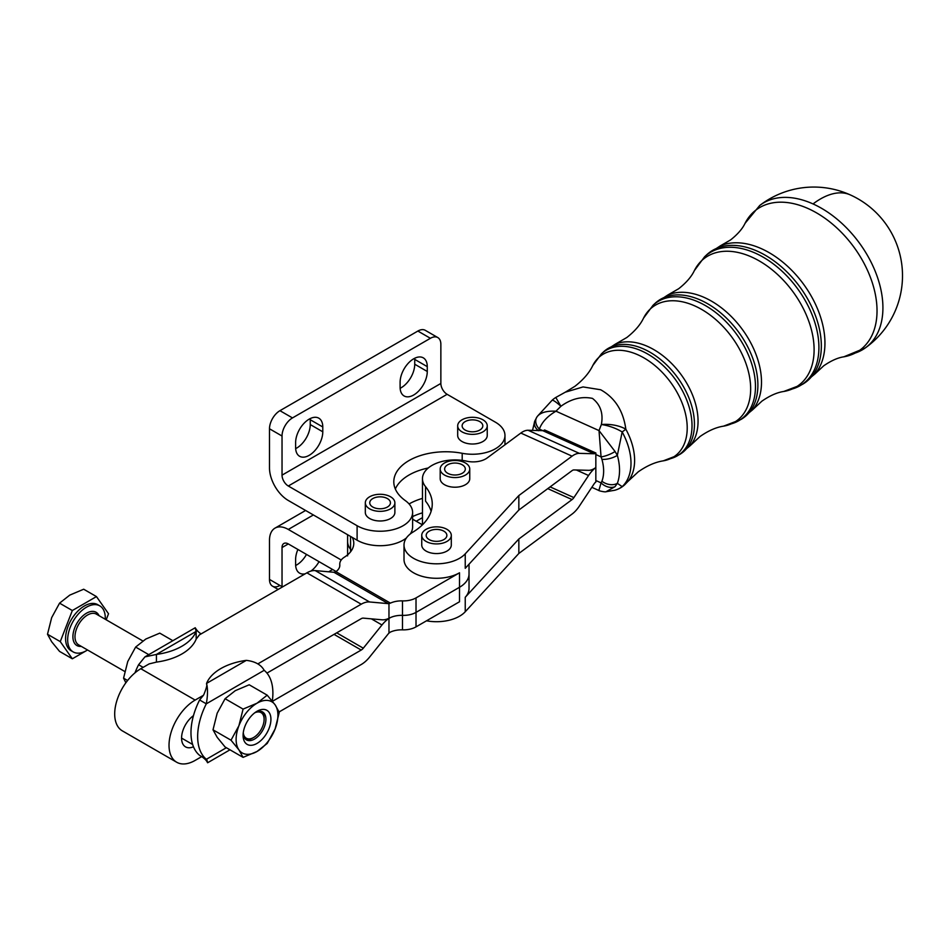 <?xml version="1.0" encoding="UTF-8"?>
<svg xmlns="http://www.w3.org/2000/svg" width="950" height="950" viewBox="0 0 950 950"><rect width="100%" height="100%" fill="white"/><g stroke="black" fill="none" stroke-linecap="round" stroke-linejoin="round"><path stroke-width="1.43" d="M813.841 203.324A88.659 44.531 -65.7 0 1 850.25 194.881A88.659 88.659 0 0 0 759.727 205.485A88.647 57.071 53.5 0 1 813.034 203.929A88.647 57.071 53.5 0 1 882.918 307.8A88.647 57.071 53.5 0 1 865.177 348.009L865.177 348.009A88.647 57.071 53.5 0 1 855.202 353.044M172.852 640.704L159.766 633.139L145.837 639.029L135.636 647.069L127.739 661.544L123.571 678.169L125.851 682.789M255.692 712.108A16.138 9.31 -60 0 1 262.568 711.93A16.138 9.31 -60 0 1 264.385 713.616A16.138 9.31 -60 0 1 261.452 732.343A16.138 9.31 -60 0 1 246.43 739.872A16.138 9.31 -60 0 1 244.625 738.186A16.138 9.31 -60 0 1 243.152 733.828M254.766 712.785A14.772 8.526 -60 0 1 264.112 719.387L264.112 718.283A16.138 9.31 120 0 0 262.592 712.571A16.138 9.31 120 0 0 261.618 711.502M244.958 742.342A19.677 11.364 120 0 0 263.969 737.248A19.677 11.364 120 0 0 269.064 712.357A19.677 11.364 120 0 0 257.011 711.277A19.677 11.364 120 0 0 243.093 735.383A19.677 11.364 120 0 0 244.958 742.342M231.016 740.204L238.913 725.729A29.557 17.064 120 0 0 238.913 749.859A29.557 17.064 120 0 0 246.561 754.276A29.557 17.064 120 0 0 257.011 751.486L243.081 757.364L238.913 749.859L231.016 740.204L213.014 729.814L217.182 737.319L225.079 746.973L243.081 757.364M243.081 709.104L257.011 703.214L267.211 695.174L275.108 704.829L279.276 712.334L275.108 728.971L267.211 743.434L257.011 751.486A29.557 17.064 120 0 0 275.108 728.971A29.557 17.064 120 0 0 275.108 704.829A29.557 17.064 120 0 0 267.461 700.423A29.557 17.064 120 0 0 257.011 703.214A29.557 17.064 120 0 0 238.913 725.729L243.081 709.104L225.079 698.713L217.182 713.189L213.014 729.814M267.211 695.174L249.209 684.784L235.279 690.674L225.079 698.713M469.751 469.027L469.751 478.681A14.772 8.526 180 0 1 460.631 486.566A14.772 8.526 180 0 1 444.529 484.714A14.772 8.526 180 0 1 440.194 478.681L440.194 469.027A14.772 8.526 0 0 0 444.529 475.059A14.772 8.526 0 0 0 460.631 476.912A14.772 8.526 0 0 0 469.751 469.027A14.772 8.526 0 0 0 465.429 462.994A14.772 8.526 0 0 0 449.326 461.142A14.772 8.526 0 0 0 440.194 469.027M447.664 464.799A10.343 5.973 180 0 1 458.933 463.505A10.343 5.973 180 0 1 465.322 469.027A10.343 5.973 180 0 1 462.294 473.254A10.343 5.973 180 0 1 451.012 474.549A10.343 5.973 180 0 1 444.636 469.027A10.343 5.973 180 0 1 447.664 464.799M451.298 535.384L451.298 545.039A14.772 8.526 180 0 1 442.178 552.924A14.772 8.526 180 0 1 426.075 551.071A14.772 8.526 180 0 1 421.741 545.039L421.741 535.384A14.772 8.526 -0 0 0 426.075 541.417A14.772 8.526 -0 0 0 442.178 543.269A14.772 8.526 -0 0 0 451.298 535.384A14.772 8.526 -0 0 0 446.975 529.352A14.772 8.526 -0 0 0 430.872 527.499A14.772 8.526 -0 0 0 421.741 535.384M429.21 531.157A10.343 5.973 180 0 1 440.479 529.862A10.343 5.973 180 0 1 446.868 535.384A10.343 5.973 180 0 1 443.84 539.6A10.343 5.973 180 0 1 432.559 540.894A10.343 5.973 180 0 1 426.182 535.384A10.343 5.973 180 0 1 429.21 531.157M487.243 425.838L487.243 435.48A14.772 8.526 180 0 1 479.322 443.044A14.772 8.526 180 0 1 464.051 442.498A14.772 8.526 180 0 1 462.021 441.512A14.772 8.526 180 0 1 457.686 435.48L457.686 425.838A14.772 8.526 0 0 0 462.021 431.87A14.772 8.526 0 0 0 478.123 433.711A14.772 8.526 0 0 0 487.243 425.838A14.772 8.526 0 0 0 482.921 419.805A14.772 8.526 0 0 0 466.806 417.952A14.772 8.526 0 0 0 457.686 425.838M465.156 421.61A10.343 5.973 180 0 1 476.425 420.316A10.343 5.973 180 0 1 482.814 425.838A10.343 5.973 180 0 1 479.786 430.053A10.343 5.973 180 0 1 468.504 431.348A10.343 5.973 180 0 1 462.128 425.838A10.343 5.973 180 0 1 465.156 421.61M394.879 502.811L394.879 512.466A14.772 8.526 180 0 1 386.959 520.018A14.772 8.526 180 0 1 371.688 519.472A14.772 8.526 180 0 1 369.645 518.498A14.772 8.526 180 0 1 365.322 512.466L365.322 502.811A14.772 8.526 0 0 0 369.645 508.844A14.772 8.526 0 0 0 385.747 510.696A14.772 8.526 0 0 0 394.879 502.811A14.772 8.526 0 0 0 390.545 496.779A14.772 8.526 0 0 0 374.442 494.926A14.772 8.526 0 0 0 365.322 502.811M372.78 498.584A10.343 5.973 180 0 1 384.061 497.289A10.343 5.973 180 0 1 390.438 502.811A10.343 5.973 180 0 1 387.41 507.027A10.343 5.973 180 0 1 376.141 508.321A10.343 5.973 180 0 1 369.752 502.811A10.343 5.973 180 0 1 372.78 498.584M193.467 746.783A19.214 11.091 120 0 1 185.547 746.878A19.214 11.091 120 0 1 182.305 732.569A19.214 11.091 120 0 1 193.467 715.647A53.2 30.709 120 0 0 190.974 732.723A53.2 30.709 120 0 0 193.467 746.783A53.2 30.709 -60 0 0 199.69 755.428L206.376 759.288C207.884 763.943 207.991 763.883 206.672 759.097M272.294 701.124A53.2 30.709 120 0 0 272.887 693.013A53.2 30.709 120 0 0 264.171 670.308C261.024 664.715 255.075 661.39 246.323 660.369A53.2 30.756 -0.1 0 0 206.566 683.394C207.884 688.726 207.789 695.543 206.304 703.831A53.2 30.709 120 0 0 197.659 736.582A53.2 30.709 120 0 0 206.376 759.288L226.361 747.721M143.141 667.375L138.593 664.739L144.946 656.866L156.417 654.431A53.2 30.756 -0.1 0 0 196.163 631.406C194.857 626.632 194.952 626.561 196.472 631.216M134.971 672.849A53.2 30.709 -60 0 1 138.593 664.739M200.201 633.377L201.115 633.899M306.482 554.42A19.214 11.091 -60 0 1 296.661 564.953A19.214 11.091 -60 0 1 295.652 565.487M310.899 571.081A19.214 11.091 120 0 0 319.022 561.664M297.908 549.468A19.214 11.091 120 0 0 295.616 559.514L295.616 564.347A19.214 11.091 120 0 0 299.594 573.135A19.214 11.091 120 0 0 305.211 573.8M279.941 585.461A14.772 8.526 -60 0 1 272.555 586.197L272.555 586.197A14.772 8.526 -60 0 1 269.491 579.429L282.031 586.673A14.772 8.526 120 0 0 282.043 587.171M465.239 597.277L518.842 538.982L572.078 499.581A5.914 2.969 -65.7 0 0 573.895 497.598L588.572 475.499A23.643 11.875 114.3 0 1 595.84 467.531L595.84 454.539A23.643 11.875 -65.7 0 1 595.888 453.019L595.84 453.043A5.914 2.969 114.3 0 1 594.023 453.744L579.357 453.364A23.643 11.875 -65.7 0 0 572.078 456.154L518.842 495.544L518.842 510.031L572.078 470.63A5.914 2.969 114.3 0 1 573.895 469.929L588.572 470.321A23.643 11.875 -65.7 0 0 595.84 467.531L595.84 480.51A23.643 11.875 -65.7 0 0 595.888 481.971L595.84 482.006A5.914 2.969 -65.7 0 0 594.023 484.001L579.357 506.101A23.643 11.875 114.3 0 1 572.078 514.069L518.842 553.458L465.239 611.752L465.239 597.277A32.514 18.774 0 0 0 469.027 588.466L469.027 574.002A32.514 18.774 180 0 1 459.515 587.278A32.514 18.774 0 0 0 469.027 573.99L469.027 564.193M459.515 572.791L459.515 587.266L416.017 612.394L416.017 597.906L459.515 572.791A32.514 18.774 180 0 1 424.08 576.852A32.514 18.774 180 0 1 404.011 559.514L404.011 545.039A32.514 18.774 180 0 1 412.882 532.154A70.929 40.945 0 0 0 432.25 504.034A70.929 40.945 0 0 0 425.541 486.649A32.514 18.774 180 0 1 422.465 478.681A32.514 18.774 180 0 1 466.771 461.189A17.729 10.236 0 0 0 487.184 457.947L520.826 433.058A23.643 11.875 114.3 0 1 528.093 430.267L542.771 430.659A5.914 2.969 -65.7 0 0 544.587 429.958L595.888 453.019M416.017 597.906A17.729 10.236 180 0 1 409.806 600.222A17.729 10.236 180 0 1 402.491 600.887A17.729 10.236 0 0 0 390.414 603.119L388.966 603.594L388.966 618.284A23.643 13.656 -60 0 1 381.971 619.792L363.304 618.129A5.914 3.408 120 0 0 361.214 618.688L266.962 673.099M388.966 618.284L390.414 617.595A17.729 10.236 180 0 1 402.491 615.363A17.729 10.236 0 0 0 409.806 614.709A17.729 10.236 180 0 1 402.491 615.374A17.729 10.236 0 0 0 390.414 617.607L388.966 618.414L388.966 633.104A5.914 3.408 120 0 0 388.241 633.887L369.574 657.115A23.643 13.656 -60 0 1 361.214 664.537L279.11 711.93M388.966 633.104L390.414 632.082A17.729 10.236 180 0 1 402.491 629.85A17.729 10.236 0 0 0 409.806 629.197A17.729 10.236 0 0 0 416.017 626.869L459.515 601.754L459.515 587.278L416.017 612.382A17.729 10.236 180 0 1 409.806 614.709A17.729 10.236 0 0 0 416.017 612.382L416.017 626.869M518.842 495.544L465.239 553.838A32.514 18.774 180 0 1 428.664 563.255A32.514 18.774 180 0 1 404.011 545.039M295.616 442.652A19.214 11.091 -60 0 1 309.201 419.128A19.214 11.091 -60 0 1 318.808 418.178A19.214 11.091 -60 0 1 322.786 426.978L322.786 431.799A19.214 11.091 -60 0 1 309.201 455.323A19.214 11.091 -60 0 1 299.594 456.273A19.214 11.091 -60 0 1 295.616 447.486L295.616 442.652M295.652 448.626A19.214 11.091 120 0 0 296.661 448.091A19.214 11.091 120 0 0 310.246 424.555L310.246 419.734A19.214 11.091 120 0 0 310.211 418.594M400.104 382.327A19.214 11.091 -60 0 1 413.689 358.803A19.214 11.091 -60 0 1 423.296 357.853A19.214 11.091 -60 0 1 427.274 366.641L427.274 371.474A19.214 11.091 -60 0 1 413.689 394.998A19.214 11.091 -60 0 1 404.082 395.948A19.214 11.091 -60 0 1 400.104 387.161L400.104 382.327M400.14 388.301A19.214 11.091 120 0 0 401.149 387.754A19.214 11.091 120 0 0 414.734 364.23L414.734 359.409A19.214 11.091 120 0 0 414.699 358.269M425.256 330.315L437.796 337.559A14.772 8.526 -60 0 1 440.859 344.327L440.859 383.456A8.871 5.118 60 0 0 447.129 394.309L495.449 422.216A32.514 18.774 180 0 1 504.973 435.48A32.514 18.774 180 0 1 462.199 453.293A51.989 30.02 0 0 0 393.799 481.769A51.989 30.02 0 0 0 405.365 500.65A32.514 18.774 180 0 1 412.609 512.466A32.514 18.774 180 0 1 392.54 529.803A32.514 18.774 180 0 1 357.105 525.73L288.301 486.008A8.871 5.118 -120 0 1 282.031 475.142L282.031 436.026A14.772 8.526 -60 0 1 285.095 425.719A14.772 8.526 -60 0 1 292.481 417.917L430.409 338.295A14.772 8.526 -60 0 1 437.796 337.559L425.256 330.315A14.772 8.526 120 0 0 417.869 331.051L430.409 338.295M292.481 417.917L279.941 410.685A14.772 8.526 120 0 0 272.555 418.487A14.772 8.526 120 0 0 269.491 428.782L282.031 436.026M60.266 641.618L72.331 610.529L96.461 596.588L83.695 589.226L69.766 595.116L59.565 603.155L51.668 617.631L47.5 634.256L51.668 641.761L59.565 651.415L72.331 658.789L60.266 641.618L47.5 634.256M105.26 619.258A26.6 15.354 120 0 0 99.786 605.862A26.6 15.354 120 0 0 86.486 607.181A26.6 15.354 120 0 0 69.101 630.622A26.6 15.354 120 0 0 73.186 651.926A26.6 15.354 120 0 0 86.486 650.619A26.6 15.354 120 0 0 87.531 649.978M99.786 605.862L97.696 604.651A26.6 15.354 120 0 0 84.396 605.969A26.6 15.354 120 0 0 67.011 629.411A26.6 15.354 120 0 0 71.096 650.726L73.186 651.926M264.112 719.387A14.772 8.526 -60 0 1 253.662 737.485L253.662 737.485A14.772 8.526 -60 0 1 243.271 732.688M252.712 738.043L253.662 737.485L252.712 738.043A16.138 9.31 120 0 1 245.587 739.266M72.331 610.529L59.565 603.155M87.554 649.99L72.331 658.789M96.461 596.588L108.526 613.759L106.186 619.792M428.248 467.994A51.989 30.02 0 0 0 395.331 489.012M412.609 512.466L412.609 526.941A32.514 18.774 180 0 1 410.21 534.019M406.41 537.961A32.514 18.774 180 0 1 357.105 540.206L288.301 500.484A26.6 15.354 60 0 1 269.491 467.911L269.491 428.782M279.941 410.685L417.869 331.051M201.732 756.604L195.154 760.404A36.943 21.328 -60 0 1 176.676 762.232A36.943 21.328 -60 0 1 171.012 732.64A36.943 21.328 -60 0 1 195.154 700.079L203.466 695.281L204.155 693.844C206.471 687.954 207.278 684.736 206.578 684.202L206.566 683.394L246.323 660.369M422.418 524.827L412.609 519.163M347.593 555.893L347.593 541.429A32.514 18.774 0 0 0 350.55 549.242A35.471 20.472 180 0 1 351.488 550.549A35.471 20.472 180 0 0 350.55 549.254A32.514 18.774 0 0 1 347.593 541.429L347.593 534.719M339.791 565.844L339.791 564.668A17.729 10.236 0 0 1 339.827 565.262A17.729 10.236 0 0 1 335.92 571.663L334.626 572.232A5.914 3.408 -60 0 1 333.913 572.268L315.234 570.594A23.643 13.656 120 0 0 306.886 572.838L199.405 634.885L196.175 639.124L196.163 631.406L156.417 654.431L156.429 662.114L149.126 663.908L140.814 668.717A36.943 21.328 120 0 0 116.684 701.266A36.943 21.328 120 0 0 122.348 730.871L176.676 762.232M257.83 663.896L361.214 604.2A23.643 13.656 -60 0 1 369.574 601.967L388.241 603.63A5.914 3.408 120 0 0 388.966 603.594M272.448 701.302L361.214 650.049A5.914 3.408 120 0 0 363.304 648.197L381.971 624.969A23.643 13.656 -60 0 1 388.966 618.414M352.284 537.427A35.471 20.472 180 0 1 353.78 543.305A35.471 20.472 180 0 1 344.434 557.151A17.729 10.236 180 0 0 339.767 564.086A17.729 10.236 180 0 0 339.791 564.668M465.239 553.838L465.239 568.314L518.842 510.031M425.541 486.649L425.541 501.125A70.929 40.945 180 0 1 431.134 511.278M465.239 611.752A32.514 18.774 180 0 1 426.514 620.801M518.842 553.458L518.842 538.982M422.465 498.382A51.989 30.02 0 0 0 409.082 503.951M341.228 560.001L288.301 529.447A26.6 15.354 -120 0 0 275.001 528.129A26.6 15.354 -120 0 0 269.491 540.301L269.491 579.429M422.465 512.857A51.989 30.02 0 0 0 412.609 516.574M336.11 571.52L288.301 543.923A8.871 5.118 60 0 0 283.872 543.483A8.871 5.118 60 0 0 282.031 547.544L282.031 586.673M328.688 571.793L332.631 569.513M416.231 521.253L422.465 517.655M196.175 639.124A53.2 30.756 -0.1 0 1 182.317 653.719C175.061 657.934 166.428 660.725 156.429 662.114M193.467 715.647A53.2 30.709 -60 0 1 199.607 699.972L203.466 695.281M264.171 670.308L206.304 703.831L199.607 699.972M229.983 749.811L207.623 762.767L207.231 762.126M123.571 678.169L127.597 680.497M135.636 647.069L148.77 654.657M537.296 416.492L536.94 416.955A11.828 8.847 -145.1 0 1 537.296 416.492C540.514 412.514 546.737 410.756 555.964 411.196C547.426 416.219 541.892 422.18 539.362 429.091A11.828 8.847 -145.1 0 1 536.94 416.955L534.719 421.194A11.828 8.348 -159.3 0 1 534.731 421.159M542.818 430.659L539.362 429.091L538.508 430.742M538.258 430.54A11.828 8.348 -159.3 0 1 534.719 421.194L532.534 430.386M595.84 480.51L601.065 482.861L599.011 489.998M537.629 416.029L552.033 400.342A23.643 2.933 46.9 0 1 560.904 406.279L555.964 411.196L599.011 430.588L601.065 456.891A11.828 3.123 -23.2 0 0 615.066 451.523L617.346 455.335A11.828 4.596 164.3 0 1 601.92 459.301L601.065 456.891L595.84 454.539M615.066 451.523L599.011 430.588L601.374 424.519C603.44 413.357 600.471 404.652 592.467 398.394C581.768 396.162 571.247 398.786 560.904 406.279L555.798 397.468L565.286 392.196L583.039 386.935L600.661 389.749C614.935 397.729 623.319 410.863 625.824 429.174A23.643 11.376 -175.1 0 0 601.374 424.519A23.643 9.31 19.2 0 1 622.167 431.941L617.346 455.335A54.174 34.865 53.5 0 1 617.346 483.336A11.828 8.348 20.7 0 1 601.92 481.223L601.065 482.861A11.828 8.847 34.9 0 0 615.066 486.637L606.064 491.72C605.174 492.314 598.441 490.723 598.88 490.497L591.826 487.314M606.064 491.72L614.828 490.236A23.643 22.456 -105.2 0 0 622.167 486.637L617.346 483.336L615.066 486.637M614.828 490.236A23.643 23.643 0 0 0 624.696 484.773A23.643 18.05 -132.8 0 1 622.167 486.637A55.682 35.839 -126.5 0 0 622.167 431.941A23.643 3.764 151.3 0 0 625.824 429.174A55.421 35.672 53.5 0 1 627.736 481.614L638.222 471.853C646.926 465.749 655.274 462.08 663.29 460.845A62.356 40.137 -126.5 0 0 685.437 413.571A62.356 40.137 -126.5 0 0 638.056 354.872A62.356 40.137 -126.5 0 0 592.776 365.548L601.481 353.804A63.721 41.016 53.5 0 1 641.784 351.001A63.721 41.016 53.5 0 1 692.016 425.659A63.721 41.016 53.5 0 1 677.065 455.964A63.721 41.016 53.5 0 1 670.474 458.66M690.151 445.716L679.416 454.622A64.042 41.23 -126.5 0 0 694.438 424.163A64.042 41.23 -126.5 0 0 643.957 349.125A64.042 41.23 -126.5 0 0 603.452 351.951L615.101 344.292A63.781 41.064 53.5 0 1 647.769 346.512A63.781 41.064 53.5 0 1 691.873 393.442A63.781 41.064 53.5 0 1 690.151 445.716L700.055 436.501C708.356 430.706 716.181 427.262 723.532 426.158A70.716 45.517 -126.5 0 0 748.648 372.554A70.716 45.517 -126.5 0 0 694.913 305.971A70.716 45.517 -126.5 0 0 643.566 318.084L653.042 305.282A72.081 46.396 53.5 0 1 698.63 302.1A72.081 46.396 53.5 0 1 755.464 386.567A72.081 46.396 53.5 0 1 738.542 420.838A72.081 46.396 53.5 0 1 731.405 423.807M752.566 409.83L740.893 419.496A72.402 46.609 -126.5 0 0 757.886 385.071A72.402 46.609 -126.5 0 0 700.815 300.236A72.402 46.609 -126.5 0 0 655.013 303.43L667.672 295.094A72.141 46.443 53.5 0 1 704.627 297.623A72.141 46.443 53.5 0 1 754.502 350.692A72.141 46.443 53.5 0 1 752.566 409.83L761.888 401.161C769.797 395.675 777.088 392.445 783.774 391.471A79.076 50.908 -126.5 0 0 811.858 331.526A79.076 50.908 -126.5 0 0 751.771 257.082A79.076 50.908 -126.5 0 0 694.355 270.619A79.076 50.908 -126.5 0 0 694.343 270.619L704.615 256.761A80.441 51.787 53.5 0 1 755.488 253.211A80.441 51.787 53.5 0 1 818.912 347.463A80.441 51.787 53.5 0 1 800.031 385.712A80.441 51.787 53.5 0 1 792.324 388.954M814.969 373.932L802.382 384.37A80.762 51.989 -126.5 0 0 821.334 345.966A80.762 51.989 -126.5 0 0 757.661 251.334A80.762 51.989 -126.5 0 0 706.586 254.897L720.242 245.908A80.501 51.822 53.5 0 1 761.484 248.722A80.501 51.822 53.5 0 1 817.143 307.954A80.501 51.822 53.5 0 1 814.969 373.932L823.709 365.809C831.107 360.703 837.805 357.711 843.814 356.82A87.222 56.145 -126.5 0 0 874.511 290.581A87.222 56.145 -126.5 0 0 808.26 208.62A87.222 56.145 -126.5 0 0 745.049 223.333L759.727 205.485M124.771 671.484L78.66 644.86A17.729 10.236 -60 0 1 75.941 630.646A17.729 10.236 -60 0 1 87.531 615.018A17.729 10.236 -60 0 1 96.389 614.139L142.809 640.941M402.491 600.887L402.491 629.85M322.786 431.799L310.246 424.555M427.274 371.474L414.734 364.23M99.038 615.671A19.214 11.091 120 0 0 86.486 613.213A19.214 11.091 120 0 0 73.162 633.543A19.214 11.091 120 0 0 81.308 646.38M447.129 394.309L288.301 486.008M462.199 460.382L462.199 453.293M357.105 540.206L357.105 525.73M427.274 366.641L414.734 359.409M322.786 426.978L310.246 419.734M282.031 475.142L440.859 383.456M350.55 536.429L350.55 549.242M388.241 603.63L333.913 572.268M335.92 571.663L390.414 603.119M315.234 570.594L369.574 601.967M361.214 604.2L306.886 572.838M140.814 668.717L195.154 700.079M350.55 551.843L350.55 549.254M181.569 738.091L192.636 744.479M361.214 650.049L334.044 634.374M336.692 632.842L363.304 648.197M381.971 624.969L371.355 618.842M572.078 456.154L520.826 433.058M528.093 430.267L579.357 453.364M594.023 453.744L542.771 430.659M544.587 429.958L595.84 453.043M573.895 497.598L550.121 486.887M547.758 488.633L572.078 499.581M576.377 470.001L588.572 475.499M288.301 529.447L313.381 514.959M282.031 547.544L288.301 543.923M795.494 387.374A80.762 51.989 -126.5 0 0 801.194 385.023M734.338 422.299A72.402 46.609 -126.5 0 0 739.706 420.137M673.194 457.223A64.042 41.23 -126.5 0 0 678.217 455.264M601.92 481.223A42.394 27.289 -126.5 0 0 601.92 459.301M843.814 356.82L865.177 348.009A88.659 88.659 0 0 0 850.25 194.881M272.555 586.197L278.148 589.428M422.465 478.681L422.465 524.78M504.973 444.79L504.973 435.48M339.767 566.093L339.767 564.086M305.591 510.471L275.001 528.129M195.225 627.748L144.946 656.866M195.593 628.342C197.03 630.658 198.847 632.498 201.044 633.864M201.804 756.651C204.773 758.789 206.589 760.629 207.254 762.173M745.049 223.333C742.437 228.819 737.616 234.353 730.574 239.934L720.242 245.908M704.615 256.761L706.586 254.897M783.774 391.471L802.382 384.37M694.355 270.619C691.469 276.723 686.244 282.756 678.692 288.717L667.672 295.094M653.042 305.282L655.013 303.43M723.532 426.158L740.893 419.496M643.566 318.084C640.359 324.793 634.778 331.265 626.81 337.511L615.101 344.292M601.481 353.804L603.452 351.951M663.29 460.845L679.416 454.622M592.776 365.548C589.261 372.851 583.312 379.762 574.928 386.294L565.286 392.196M555.798 397.468A23.643 23.643 0 0 0 552.116 400.259M624.696 484.773L627.736 481.614"/></g></svg>
